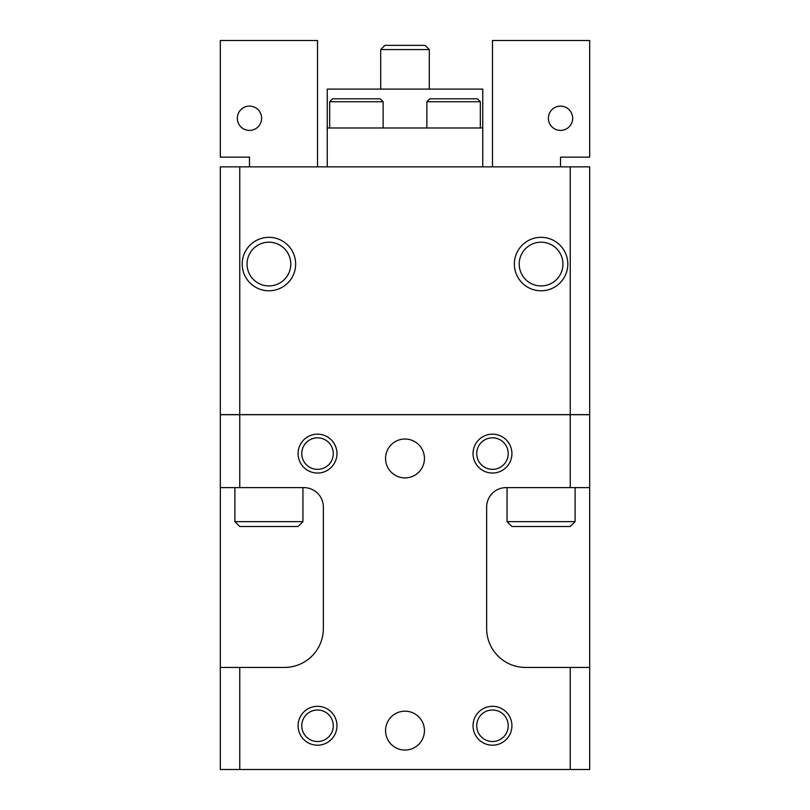 <?xml version="1.0" encoding="UTF-8"?>
<svg xmlns="http://www.w3.org/2000/svg" width="810" height="810" viewBox="0 0 810 810"><rect width="100%" height="100%" fill="white"/><g stroke="black" fill="none" stroke-linecap="round" stroke-linejoin="round"><path stroke-width="1.21" d="M507.06 521.64L575.1 521.64L570.24 526.5L511.92 526.5L507.06 521.64L507.06 487.62M234.9 521.64L302.94 521.64L298.08 526.5L239.76 526.5L234.9 521.64L234.9 487.62M380.7 49.572L384.912 45.36L425.088 45.36L429.3 49.572L380.7 49.572L380.7 89.1M492.48 710.005A15.755 15.755 0 0 0 476.725 725.76A15.755 15.755 0 0 0 492.48 741.514A15.755 15.755 0 0 0 508.234 725.76A15.755 15.755 0 0 0 492.48 710.005M492.48 745.2A19.44 19.44 0 0 1 473.04 725.76A19.44 19.44 0 0 1 492.48 706.32A19.44 19.44 0 0 1 511.92 725.76A19.44 19.44 0 0 1 492.48 745.2M317.52 710.005A15.755 15.755 0 0 0 301.766 725.76A15.755 15.755 0 0 0 317.52 741.514A15.755 15.755 0 0 0 333.274 725.76A15.755 15.755 0 0 0 317.52 710.005M317.52 745.2A19.44 19.44 0 0 1 298.08 725.76A19.44 19.44 0 0 1 317.52 706.32A19.44 19.44 0 0 1 336.96 725.76A19.44 19.44 0 0 1 317.52 745.2M317.52 437.845A15.755 15.755 0 0 0 301.766 453.6A15.755 15.755 0 0 0 317.52 469.354A15.755 15.755 0 0 0 333.274 453.6A15.755 15.755 0 0 0 317.52 437.845M317.52 473.04A19.44 19.44 0 0 1 298.08 453.6A19.44 19.44 0 0 1 317.52 434.16A19.44 19.44 0 0 1 336.96 453.6A19.44 19.44 0 0 1 317.52 473.04M492.48 437.845A15.755 15.755 0 0 0 476.725 453.6A15.755 15.755 0 0 0 492.48 469.354A15.755 15.755 0 0 0 508.234 453.6A15.755 15.755 0 0 0 492.48 437.845M492.48 473.04A19.44 19.44 0 0 1 473.04 453.6A19.44 19.44 0 0 1 492.48 434.16A19.44 19.44 0 0 1 511.92 453.6A19.44 19.44 0 0 1 492.48 473.04M519.291 666.934L521.144 667.187L519.291 666.934A38.88 38.88 0 0 1 486.648 628.56L486.648 507.06A19.44 19.44 0 0 1 506.088 487.62L589.68 487.62L589.68 414.72L220.32 414.72L220.32 487.62L303.912 487.62A19.44 19.44 0 0 1 323.352 507.06L323.352 628.56A38.88 38.88 0 0 1 284.472 667.44A38.88 38.88 0 0 0 288.856 667.187L290.709 666.934L288.856 667.187M405 477.9A19.44 19.44 0 0 1 385.56 458.46A19.44 19.44 0 0 1 405 439.02A19.44 19.44 0 0 1 424.44 458.46A19.44 19.44 0 0 1 405 477.9M405 750.06A19.44 19.44 0 0 1 385.56 730.62A19.44 19.44 0 0 1 405 711.18A19.44 19.44 0 0 1 424.44 730.62A19.44 19.44 0 0 1 405 750.06M541.08 242.19A21.87 21.87 0 0 0 519.21 264.06A21.87 21.87 0 0 0 541.08 285.93A21.87 21.87 0 0 0 562.95 264.06A21.87 21.87 0 0 0 541.08 242.19M541.08 290.79A26.73 26.73 0 0 1 514.35 264.06A26.73 26.73 0 0 1 541.08 237.33A26.73 26.73 0 0 1 567.81 264.06A26.73 26.73 0 0 1 541.08 290.79M268.92 242.19A21.87 21.87 0 0 0 247.05 264.06A21.87 21.87 0 0 0 268.92 285.93A21.87 21.87 0 0 0 290.79 264.06A21.87 21.87 0 0 0 268.92 242.19M268.92 290.79A26.73 26.73 0 0 1 242.19 264.06A26.73 26.73 0 0 1 268.92 237.33A26.73 26.73 0 0 1 295.65 264.06A26.73 26.73 0 0 1 268.92 290.79M480.33 127.98L480.33 101.736L477.414 98.82L429.786 98.82L426.87 101.736L426.87 127.98M383.13 127.98L383.13 101.736L380.214 98.82L332.586 98.82L329.67 101.736L329.67 127.98M329.67 101.736L383.13 101.736M426.87 101.736L480.33 101.736M290.709 666.934A38.88 38.88 0 0 0 323.352 628.56M239.76 166.86L220.32 166.86L220.32 414.619L589.68 414.619L589.68 166.86L239.76 166.86L239.76 414.619M589.68 487.62L589.68 667.44L525.528 667.44A38.88 38.88 0 0 1 486.648 628.56M589.68 667.44L589.68 769.5L220.32 769.5L220.32 487.62M327.24 127.98L482.76 127.98L482.76 89.1L327.24 89.1L327.24 166.86M482.76 127.98L482.76 166.86M521.144 667.187A38.88 38.88 0 0 0 525.528 667.44M284.472 667.44L220.32 667.44M570.24 769.5L570.24 667.44M570.24 487.62L570.24 414.72M239.76 769.5L239.76 667.44M239.76 487.62L239.76 414.72M570.24 414.619L570.24 166.86M560.52 130.41A12.15 12.15 0 0 0 572.67 118.26A12.15 12.15 0 0 0 560.52 106.11A12.15 12.15 0 0 0 548.37 118.26A12.15 12.15 0 0 0 560.52 130.41M560.52 166.86L560.52 157.14L560.52 166.86L560.52 157.14L589.68 157.14L589.68 40.5L492.48 40.5L492.48 166.86M249.48 130.41A12.15 12.15 0 0 0 261.63 118.26A12.15 12.15 0 0 0 249.48 106.11A12.15 12.15 0 0 0 237.33 118.26A12.15 12.15 0 0 0 249.48 130.41M317.52 166.86L317.52 40.5L220.32 40.5L220.32 157.14L249.48 157.14L249.48 166.86M429.3 89.1L429.3 49.572M302.94 487.62L302.94 521.64M575.1 487.62L575.1 521.64"/></g></svg>
